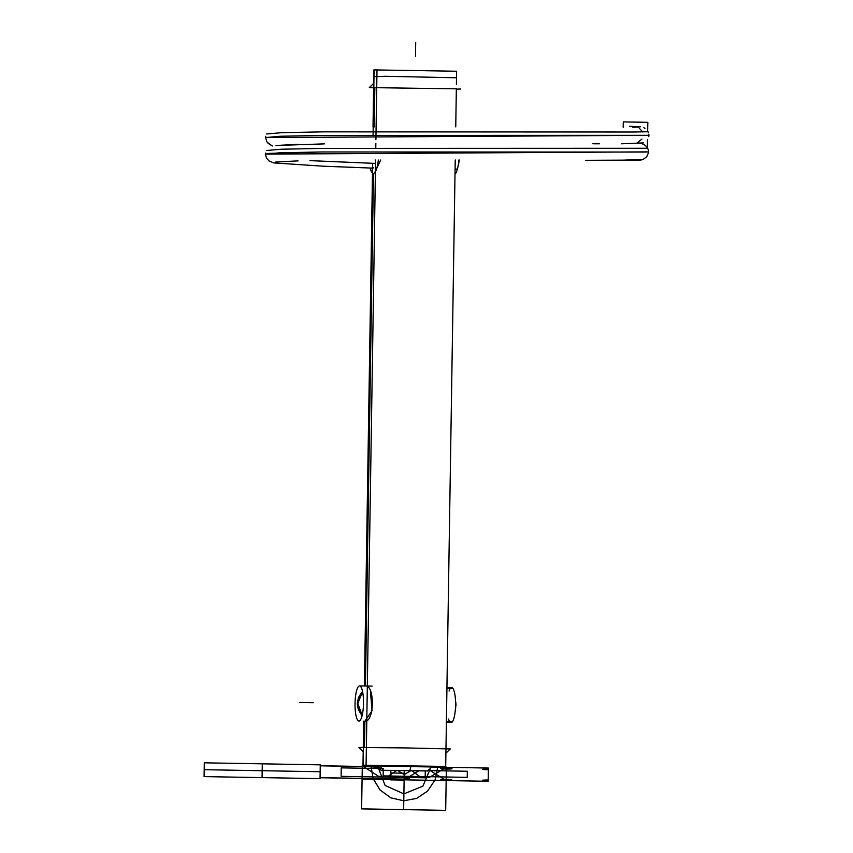 <?xml version="1.0" encoding="UTF-8"?>
<svg xmlns="http://www.w3.org/2000/svg" width="853" height="853" viewBox="0 0 853 853"><rect width="100%" height="100%" fill="white"/><g stroke="black" fill="none" stroke-linecap="round" stroke-linejoin="round"><path stroke-width="1.28" d="M375.021 163.403L309.906 160.631M373.081 168.137L323.511 166.207L273.696 162.902L269.004 160.929L266.552 158.231L265.347 154.105L648.675 151.866L265.347 154.126L268.919 153.412L321.272 151.973L645.124 152.058L321.272 151.973L279.752 152.804L265.347 154.137L279.752 152.804L321.272 151.973L645.124 152.058L648.675 151.866L648.408 149.893L646.862 146.929L644.004 144.456L641.221 143.485M267.32 142.43L272.31 145.959L268.162 143.411L266.84 141.737L265.603 137.578L648.92 135.328L265.603 137.578L280.019 136.256L321.528 135.435L645.369 135.52L321.528 135.435L280.019 136.256L265.603 137.6L280.019 136.256L321.528 135.435L648.92 135.328M637.351 126.628L632.457 127.204L638.033 127.108M266.403 150.512L281.714 149.2L323.575 148.39L647.736 148.273M266.658 133.974L281.959 132.663L323.82 131.852L633.8 132.023L647.992 131.735L642.448 131.341M647.352 147.612L647.512 139.487M647.662 131.181L647.832 122.331L623.266 121.904L623.159 127.257M641.914 139.124L637.436 142.675M362.557 691.538A17.231 16.687 74.7 0 0 357.802 703.458L362.589 691.666L357.802 703.458L362.184 715.358L357.802 703.458A17.231 16.729 -90.8 0 1 362.589 691.666A17.231 16.729 89.2 0 0 357.802 703.458A17.231 16.697 -76 0 0 362.152 715.496M362.226 715.177A17.231 16.687 -105.3 0 1 357.802 703.458A17.231 16.697 104 0 1 362.621 691.847M376.962 766.079L431.693 766.954M377.57 765.845L385.119 785.474L403.895 793.876L385.119 785.474L377.57 765.845L431.096 766.783L422.939 786.135L403.895 793.876L422.939 786.135L431.096 766.783L377.58 765.845L431.895 766.751M427.534 770.973L381.003 770.248L425.22 770.867M379.18 765.269L383.455 770.216L381.003 770.248L376.162 765.248L379.159 768.35M363.378 752.047L358.974 747.495L405.292 747.91L450.277 748.945L445.906 753.178M379.894 768.318L377.015 765.248L379.894 768.318M456.408 84.639L456.622 71.236L374.094 69.914L373.081 135.041M372.633 163.318L372.558 167.689M372.548 168.745L364.423 685.993M363.868 721.137L363.175 765.226L442.6 766.389M364.476 747.431L364.892 721.158C374.339 722.427 375.011 684.831 365.447 686.004L373.497 173.33L365.447 685.993M374.691 172.647L380.673 160.012L374.691 172.647M374.222 126.948L374.84 87.539M446.897 690.418L445.97 748.731M445.501 766.516L433.175 766.57M373.699 83.349L373.913 69.946L377.005 69.882L375.906 139.721M375.853 143.485L375.778 148.294M375.587 160.033L366.086 765.194L362.983 765.258L376.333 765.685M363.773 747.431L358.964 747.505L363.197 751.877L362.983 765.258M446.919 688.424L453.039 688.531A17.582 4.222 -89 0 0 451.653 687.518A17.582 4.222 -89 0 1 455.566 705.164A17.582 4.222 -89 0 1 451.045 722.662A17.582 4.222 -89 0 0 452.516 721.606L446.396 721.499M360.958 686.921A17.582 4.222 -89 0 0 359.571 685.908A17.582 4.222 -89 0 0 355.051 703.405A17.582 4.222 -89 0 0 358.964 721.052A17.582 4.222 -89 0 0 360.435 719.996M450.235 688.488A17.582 4.222 -89 0 0 449.041 691.037M448.55 719.047A17.582 4.222 -89 0 0 449.606 721.553M357.578 720.028A17.582 4.222 -89 0 0 358.964 721.052A17.582 4.222 -89 0 0 363.485 703.554A17.582 4.222 -89 0 0 359.571 685.908A17.582 4.222 -89 0 0 358.1 686.964M373.497 173.33L365.447 686.004C375.011 684.831 374.339 722.427 364.892 721.158C374.339 722.427 375.011 684.831 365.447 686.004C375.011 684.831 374.339 722.427 364.892 721.158L372.036 710.794L370.501 691.772M458.935 159.969A21.122 5.075 91 0 1 455.001 174.204M371.993 168.734A16.548 3.977 -89 0 1 370.895 168.062A16.548 3.977 -89 0 0 371.993 168.734A16.548 3.977 -89 0 0 373.465 167.614M458.114 165.919A16.548 3.977 -89 0 0 459.223 159.969M378.327 160.023A21.122 5.075 91 0 1 374.638 172.701A21.122 5.075 91 0 1 373.092 173.298M373.731 173.287A21.122 5.075 91 0 1 370.117 168.03M455.075 169.043L456.845 169.065M460.524 89.011L456.334 89.117M373.625 87.816L369.296 87.603L373.251 87.539M373.806 76.685L385.609 76.29L456.515 77.772M373.891 83.231L369.402 87.592L456.472 88.84M404.205 774.577L397.455 770.344L404.205 774.577L397.455 770.344L404.205 774.577L411.093 770.558L404.205 774.577M642.735 131.959L638.47 127.321M404.269 770.451L404.226 773.202L390.845 772.967L390.887 770.27L390.845 772.967L404.226 773.202L390.845 772.967L404.226 773.202L404.119 780.1L390.738 779.866L390.845 772.967L390.887 770.27L390.845 772.967L404.226 773.202L404.119 780.1L390.738 779.866L390.845 772.967L404.226 773.202L390.845 772.967L404.226 773.202L390.845 772.967L404.226 773.202L404.119 780.1L390.738 779.866L390.845 772.967L390.738 779.866L390.845 772.967L390.738 779.866L404.119 780.1L390.738 779.866L404.119 780.1L404.226 773.202L404.119 780.1L404.226 773.202L390.845 772.967L404.226 773.202L404.269 770.451L403.65 809.614L361.619 808.879L362.301 765.578L361.619 808.879L362.301 765.578L361.619 808.879L403.65 809.614L404.13 779.215C411.647 779.12 411.647 778.885 404.141 778.522L404.13 779.215C411.647 779.12 411.647 778.885 404.141 778.522L404.269 770.451L404.119 779.834L404.13 779.226L362.099 778.48L362.28 766.463L378.903 767.263L362.28 766.463L362.099 778.48L362.28 766.463L362.099 778.48L320.056 777.744L320.248 765.727L362.28 766.463L320.248 765.727L320.056 777.744L404.13 779.215L404.119 779.834L404.269 770.451L404.119 779.834L404.269 770.451L404.119 779.834L362.088 779.098L362.29 765.845L378.743 776.401L388.147 776.315L396.858 770.344L388.147 776.315L378.743 776.401L362.29 765.845L377.826 766.111L362.29 765.845L362.088 779.098L362.29 765.845L362.088 779.098L404.119 779.834L362.088 779.098L404.119 779.834L404.269 770.451L404.119 779.834L404.269 770.451L404.13 779.12L320.056 777.648L320.248 765.813L362.28 766.548L362.099 778.384L320.056 777.648L320.248 765.813L362.28 766.548L362.099 778.384L362.28 766.548L378.508 766.836L362.28 766.548L362.099 778.384L404.13 779.12L404.269 770.451M362.184 715.358A17.231 16.729 -90.8 0 1 357.802 703.458A17.231 16.729 -90.8 0 0 362.184 715.358A17.231 16.729 -90.8 0 1 357.802 703.458A17.231 16.729 -90.8 0 0 362.184 715.358M362.589 691.666A17.231 16.729 89.2 0 0 357.802 703.458M446.375 767.05L445.692 810.35L403.65 809.614L445.692 810.35L446.375 767.05L445.692 810.35L446.375 767.05L431.853 766.794L446.375 767.05M320.152 771.73L320.046 778.629L262.063 777.616L262.17 770.717L320.152 771.73L320.046 778.629L262.063 777.616L262.17 770.717L320.152 771.73L262.17 770.717L262.276 763.83L320.259 764.842L320.152 771.73L262.17 770.717L262.276 763.83L320.259 764.842L320.152 771.73M262.276 763.83L262.17 770.717L204.187 769.705L204.293 762.817L262.276 763.83L262.17 770.717L204.187 769.705L204.293 762.817L262.276 763.83M262.17 770.717L262.063 777.616L204.08 776.603L204.187 769.705L262.17 770.717L262.063 777.616L204.08 776.603L204.187 769.705L262.17 770.717M446.897 689.896L446.428 719.975M431.096 766.101L431.096 766.687L431.096 766.101M403.895 793.876L404.119 780.1L403.895 793.876M409.856 770.536L411.082 765.717L409.856 770.536M425.178 777.808L383.136 777.083L383.253 770.216L383.136 777.083L383.253 770.216L383.136 777.083L341.104 776.347L341.232 767.86L383.274 768.596L341.232 767.86L341.104 776.347L425.178 777.808L425.284 770.877L425.178 777.808M415.699 42.65L415.486 56.437L415.699 42.65M488.193 781.295L446.162 780.57L446.172 779.962C453.679 779.855 453.689 779.621 446.183 779.258L446.343 769.097C453.892 768.948 453.903 768.67 446.354 768.265L446.364 767.316L488.406 768.052L488.385 769.001C480.825 769.139 480.825 769.417 488.374 769.832L488.215 779.994C480.697 780.1 480.697 780.324 488.204 780.687L488.193 781.295L446.162 780.57L446.172 779.962C453.679 779.855 453.689 779.621 446.183 779.258L446.343 769.097C453.892 768.948 453.903 768.67 446.354 768.265L446.364 767.316L488.406 768.052L488.385 769.001C480.825 769.139 480.825 769.417 488.374 769.832L488.215 779.994C480.697 780.1 480.697 780.324 488.204 780.687L488.193 781.295M446.162 780.57L404.119 779.834L446.162 780.57L404.119 779.834L446.162 780.57L428.856 769.694L446.162 780.57L446.354 768.265C438.794 768.404 438.783 768.681 446.343 769.097L446.183 779.258C438.666 779.365 438.655 779.589 446.172 779.962C438.655 779.589 438.666 779.365 446.183 779.258L446.343 769.097C438.783 768.681 438.794 768.404 446.354 768.265L446.162 780.57M431.586 767.05L446.364 767.316L431.586 767.05L446.364 767.316L429.571 777.296L420.166 776.859L411.647 770.568L420.166 776.859L429.571 777.296L446.364 767.316L431.586 767.05M299.798 702.435L313.179 702.669L299.798 702.435M446.386 722.576L451.077 722.662L446.386 722.576M418.962 770.717L404.119 779.834L418.962 770.717M427.95 770.579L467.327 771.251L467.231 777.36L425.199 776.625L425.284 770.877L425.199 776.625L425.284 770.877L425.199 776.625L383.157 775.889L383.253 770.216L383.157 775.889L467.231 777.36L467.327 771.251L427.95 770.579M403.789 800.775L390.93 797.875L380.139 790.081L373.092 778.597L370.884 765.205L373.092 778.597L380.139 790.081L390.93 797.875L403.789 800.775L416.648 798.408L427.577 791.072L435.03 780.015L437.792 766.868L435.03 780.015L427.577 791.072L416.648 798.408L403.789 800.775M265.454 153.028L265.347 154.468M646.286 146.247L648.397 149.861L648.664 152.207L646.745 156.717L643.098 159.458L640.742 160.044M265.741 136.331L265.603 137.887M648.909 135.68L648.845 134.241M648.461 132.769L647.79 131.394M640.39 126.809L629.653 126.276M644.911 128.323L643.823 127.683M640.475 160.076L585.563 160.311M648.92 135.339L648.77 136.64M642.767 143.133L640.944 143.517M599.392 143.805L592.835 143.784M324.353 143.88L276.031 145.479L298.539 144.338M275.786 162.017L298.081 160.886M617.177 160.353L643.109 159.458M621.442 143.805L643.354 142.909M357.3 703.448L358.281 709.472L362.109 715.688L358.239 709.344L357.3 703.469L358.463 697.519L362.525 691.378M455.726 701.87L455.726 707.894M455.982 705.602L455.992 704.514M455.939 703.576L455.854 702.68M427.534 770.984L429.432 769.139M456.344 88.84L455.747 126.873L456.344 88.84M455.225 159.959L445.692 766.548M455.054 170.707L446.887 690.418M373.635 87.539L373.017 126.958L373.635 87.539M372.356 168.745L372.292 172.828M363.677 721.137L363.271 747.431L363.677 721.137M381.003 770.248L376.152 765.248M446.94 687.433L451.653 687.518L446.94 687.433M372.1 686.121L360.435 685.919M373.891 83.157L369.296 87.603"/></g></svg>
